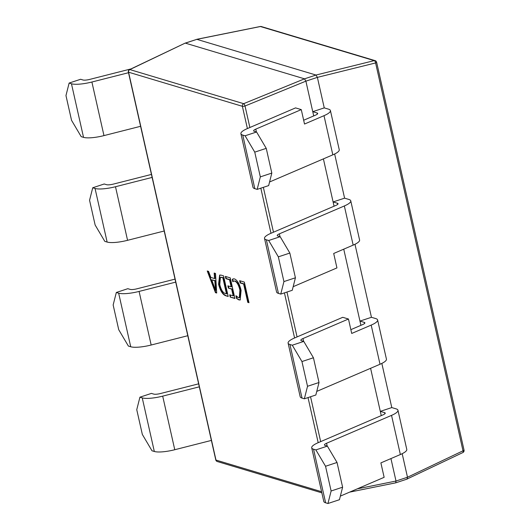 <?xml version="1.0" encoding="UTF-8"?>
<svg xmlns="http://www.w3.org/2000/svg" width="530" height="530" viewBox="0 0 530 530"><rect width="100%" height="100%" fill="white"/><g stroke="black" fill="none" stroke-linecap="round" stroke-linejoin="round"><path stroke-width="0.79" d="M131.016 68.907L89.762 79.394A6.519 1.524 167.3 0 1 82.945 79.977L80.62 79.275L69.125 83.064L65.965 95.572L71.537 120.303L81.203 136.654L83.535 137.356L71.457 83.766L69.125 83.064M128.518 72.709L91.895 82.017A19.557 4.571 167.3 0 1 71.457 83.766M140.596 126.299L103.973 135.607A19.557 4.571 167.3 0 1 83.535 137.356M151.441 174.423L113.354 184.102A6.519 1.524 167.3 0 1 106.543 184.685L104.211 183.983L92.724 187.772L89.563 200.28L95.135 225.011L104.801 241.362L107.133 242.058L95.055 188.468L92.724 187.772M164.194 231.007L127.571 240.315A19.557 4.571 167.3 0 1 107.133 242.058M152.117 177.417L115.494 186.726A19.557 4.571 167.3 0 1 95.055 188.468M175.039 279.125L136.952 288.804A6.519 1.524 167.3 0 1 130.142 289.387L127.809 288.691L116.322 292.481L113.155 304.988L118.733 329.72L128.399 346.07L130.724 346.766L118.654 293.176L116.322 292.481M175.708 282.119L139.092 291.427A19.557 4.571 167.3 0 1 118.654 293.176M187.786 335.715L151.169 345.017A19.557 4.571 167.3 0 1 130.724 346.766M198.631 383.833L160.55 393.512A6.519 1.524 167.3 0 1 153.74 394.095L151.408 393.399L139.92 397.189L136.753 409.69L142.332 434.428L151.997 450.778L154.323 451.474L142.245 397.884L139.92 397.189M211.384 440.417L174.768 449.725A19.557 4.571 167.3 0 1 154.323 451.474M199.306 386.827L162.69 396.135A19.557 4.571 167.3 0 1 142.245 397.884M407.49 477.252L463.008 450.811A2.173 0.941 -115.5 0 1 462.849 452.56L407.04 479.034L407.49 477.245L402.184 453.693M390.941 458.576L396.003 481.041L407.49 477.245M370.596 368.297L380.301 411.366L391.789 407.577L381.839 363.414M343.745 249.166L359.956 321.087L371.444 317.298L354.987 244.277M323.399 158.887L333.105 201.95L344.593 198.16L334.642 153.998M232.802 281.748L232.292 279.482L233.087 278.866L234.518 278.919C237.387 280.231 239.58 284.053 241.104 290.374L240.156 299.953L238.911 299.927L236.572 298.463L235.949 295.694L238.394 297.661L239.315 297.681L239.911 290.175C238.772 285.266 237.089 282.252 234.856 281.132L233.624 281.099L232.802 281.748M221.07 275.123L223.561 275.872L228.205 296.482L225.621 295.707C222.633 294.567 220.281 290.738 218.565 284.226L219.652 275.077L221.07 275.123M215.465 292.666L207.243 270.982L208.581 271.38L210.814 277.442L214.597 278.575L214.173 273.056L215.511 273.46L216.69 293.03L215.465 292.666L215.849 292.54L207.727 271.128M225.859 278.667L225.349 276.408L230.265 277.879L234.909 298.489L230.219 297.085L229.709 294.819L233.173 295.859L231.643 289.075L228.397 288.101L227.893 285.842L231.133 286.81L229.543 279.774L225.859 278.667L226.237 278.541L225.787 276.541M240.163 282.954L239.653 280.695L244.35 282.099L248.994 302.709L247.762 302.345L243.628 283.994L240.163 282.954L240.547 282.828L240.097 280.827M462.849 452.56A2.173 2.173 0 0 0 464.035 450.116A2.173 0.51 -12.7 0 1 463.008 450.811L375.598 62.944L317.377 77.367L305.889 81.163L312.76 111.671L324.254 107.882L317.377 77.367L315.999 75.041L196.855 39.346L185.129 43.135L129.552 69.602A2.173 2.173 0 0 0 128.366 72.047A2.173 0.51 -12.7 0 0 128.571 72.199L215.982 460.067L321.591 491.708M464.035 450.116L376.625 62.248A2.173 0.51 -12.7 0 1 375.598 62.944A2.173 1.034 -103.9 0 0 374.22 60.619L260.416 26.52L196.849 39.346L185.368 43.135L304.505 78.831L315.993 75.041M311.706 447.83A19.557 4.571 -12.7 0 0 313.548 449.215L325.625 502.804A19.557 4.571 -12.7 0 1 323.784 501.42L311.706 447.83A19.557 4.571 -12.7 0 1 318.126 442.709L383.097 414.824A6.519 1.524 167.3 0 0 385.237 413.122A6.519 1.524 167.3 0 0 384.621 412.658L380.301 411.366L381.255 415.613M350.86 329.653L362.752 324.546A6.519 1.524 167.3 0 0 364.892 322.843A6.519 1.524 167.3 0 0 364.276 322.379L359.956 321.087L360.91 325.334M264.51 238.414A19.557 4.571 -12.7 0 0 266.358 239.798L278.435 293.388A19.557 4.571 -12.7 0 1 276.587 292.003L264.51 238.414A19.557 4.571 -12.7 0 1 270.936 233.299L335.901 205.415A6.519 1.524 167.3 0 0 338.041 203.706A6.519 1.524 167.3 0 0 337.431 203.248L333.105 201.95L334.066 206.203M303.663 120.237L315.555 115.136A6.519 1.524 167.3 0 0 317.695 113.427A6.519 1.524 167.3 0 0 317.086 112.969L312.76 111.671L313.72 115.924M357.26 488.859L396.003 481.041L395.718 482.837L407.272 479.027M376.625 62.248A2.173 2.173 0 0 0 375.127 60.645L261.323 26.546A2.173 1.954 -73.3 0 0 260.416 26.52A2.173 0.669 -101.4 0 0 260.27 26.5A2.173 0.669 -101.4 0 0 260.144 26.573M247.397 128.565L242.376 106.298A2.173 0.51 -12.7 0 0 245.026 106L305.883 81.156L304.511 78.831L243.654 103.675A2.173 0.576 -112.2 0 1 245.026 106L249.875 127.498M129.552 69.602A2.173 0.941 -115.5 0 1 129.85 69.576L185.129 43.135M214.57 273.175L214.981 278.449L214.597 278.575M216.677 292.785L215.849 292.54M215.551 290.347L215.935 290.221L215.18 280.622L211.735 279.827L215.551 290.347L214.802 280.748L211.735 279.827M215.18 280.622L214.802 280.748M215.756 288.817L215.372 288.943M228.145 296.224L225.621 295.707M225.999 295.581C223.017 294.435 220.665 290.612 218.95 284.1L218.565 284.226M218.95 284.1L219.844 275.03M226.462 293.852L226.847 293.726L223.223 277.64L220.407 277.336L219.778 284.537C221.023 289.625 222.805 292.593 225.111 293.448L226.462 293.852L222.839 277.766L220.407 277.336M221.924 277.25L221.54 277.375M223.223 277.64L222.839 277.766M234.85 298.231L230.219 297.085M230.596 296.959L230.146 294.952M231.643 289.075L232.027 288.949L233.551 295.733L233.173 295.859M232.027 288.949L228.397 288.101M228.781 287.976L228.331 285.975M229.543 279.774L229.927 279.648L231.517 286.684L231.133 286.81M229.927 279.648L226.237 278.541M233.134 281.377L232.677 279.356L232.292 279.482M232.677 279.356L233.293 278.813M240.342 299.881L238.911 299.927M239.295 299.801L236.572 298.463M236.956 298.337L236.506 296.349M239.315 297.681L239.699 297.555L240.295 290.049L239.911 290.175M240.295 290.049C239.156 285.14 237.473 282.126 235.24 281.006L234.856 281.132M235.24 281.006L233.624 281.099M248.934 302.451L247.762 302.345M248.146 302.213L244.012 283.868L243.628 283.994M244.012 283.868L240.547 282.828M256.407 131.95L255.778 129.134L301.272 109.611L295.555 107.895L247.338 128.591A19.557 4.571 -12.7 0 0 240.911 133.706A19.557 4.571 -12.7 0 0 242.76 135.09L245.092 135.786L256.58 132.003L266.245 148.354L254.758 152.136L260.329 176.874L271.817 173.085L266.245 148.354M255.778 129.134A6.519 1.524 -12.7 0 0 253.631 130.844A6.519 1.524 -12.7 0 0 254.248 131.301L256.58 132.003M271.817 173.085L268.657 185.593L257.169 189.376L260.329 176.874M240.911 133.706L252.989 187.295A19.557 4.571 -12.7 0 0 254.837 188.68L257.169 189.376M254.758 152.136L245.092 135.786M301.272 109.611L304.518 124.04L323.996 115.679A19.557 4.571 -12.7 0 0 330.415 110.558A19.557 4.571 -12.7 0 0 328.573 109.18L324.254 107.882M330.415 110.558L339.246 149.725A19.557 4.571 167.3 0 1 332.82 154.839L269.565 181.989M344.593 198.16L348.919 199.459A19.557 4.571 167.3 0 1 350.761 200.837A19.557 4.571 167.3 0 1 344.341 205.958L279.37 233.843A6.519 1.524 -12.7 0 0 277.23 235.552A6.519 1.524 -12.7 0 0 277.846 236.009L280.178 236.705L289.844 253.055L278.349 256.845L283.928 281.582L295.415 277.793L289.844 253.055M266.358 239.798L268.683 240.494L280.178 236.705M295.415 277.793L292.255 290.294L280.761 294.084L283.928 281.582M278.435 293.388L280.761 294.084M278.349 256.845L268.683 240.494M350.761 200.837L359.592 240.004A19.557 4.571 167.3 0 1 353.166 245.118L333.695 253.479L336.941 267.908L293.163 286.697M303.604 341.366L302.968 338.551L348.462 319.02L342.744 317.311L294.528 338.001A19.557 4.571 -12.7 0 0 288.108 343.122A19.557 4.571 -12.7 0 0 289.956 344.507L292.282 345.202L303.769 341.413L313.435 357.763L301.948 361.553L307.526 386.284L319.014 382.501L313.435 357.763M302.968 338.551A6.519 1.524 -12.7 0 0 300.828 340.253A6.519 1.524 -12.7 0 0 301.444 340.717L303.769 341.413M319.014 382.501L315.847 395.002L304.359 398.792L307.526 386.284M288.108 343.122L300.185 396.712A19.557 4.571 -12.7 0 0 302.034 398.096L304.359 398.792M301.948 361.553L292.282 345.202M348.462 319.02L351.715 333.45L371.192 325.095A19.557 4.571 -12.7 0 0 377.612 319.974A19.557 4.571 -12.7 0 0 375.763 318.59L371.444 317.298M377.612 319.974L386.436 359.135A19.557 4.571 167.3 0 1 380.017 364.256L316.761 391.405M391.789 407.577L396.109 408.868A19.557 4.571 167.3 0 1 397.957 410.253A19.557 4.571 167.3 0 1 391.537 415.374L326.566 443.259A6.519 1.524 -12.7 0 0 324.426 444.962A6.519 1.524 -12.7 0 0 325.042 445.425L327.368 446.121L337.034 462.471L325.546 466.261L331.118 490.992L342.612 487.202L337.034 462.471M313.548 449.215L315.88 449.91L327.368 446.121M342.612 487.202L339.445 499.71L327.957 503.5L331.118 490.992M325.625 502.804L327.957 503.5M325.546 466.261L315.88 449.91M397.957 410.253L406.782 449.413A19.557 4.571 167.3 0 1 400.362 454.535L380.884 462.895L384.137 477.318L340.359 496.113M103.973 135.607L91.895 82.017M127.571 240.315L115.494 186.726M151.169 345.017L139.092 291.427M174.768 449.725L162.69 396.135M318.185 442.683L308.023 397.586M294.587 337.981L284.424 292.878M270.996 233.273L260.826 188.17M242.376 106.298L128.571 72.199A2.173 1.954 106.7 0 1 129.85 69.576L243.654 103.675A2.173 1.954 -73.3 0 0 242.376 106.298M263.357 187.335L273.467 232.206M286.955 292.043L297.065 336.914M310.553 396.751L320.663 441.623M315.999 75.041L374.22 60.619A2.173 1.954 106.7 0 1 375.127 60.645M217.273 461.517A2.173 1.954 -73.3 0 1 215.982 460.067A2.173 0.51 -12.7 0 1 215.776 459.908A2.173 2.173 0 0 0 217.273 461.517L321.849 492.847M242.76 135.09L254.837 188.68M332.82 154.839L323.996 115.679M317.086 112.969L317.337 114.109M280.006 236.658L279.37 233.843M353.166 245.118L344.341 205.958M337.431 203.248L337.683 204.388M289.956 344.507L302.034 398.096M380.017 364.256L371.192 325.095M364.276 322.379L364.534 323.519M327.202 446.068L326.566 443.259M400.362 454.535L391.537 415.374M384.621 412.658L384.879 413.798M261.323 26.546A2.173 2.173 0 0 0 260.27 26.5L196.69 39.326M395.718 482.837L349.621 492.132M128.366 72.047L215.776 459.908"/></g></svg>
